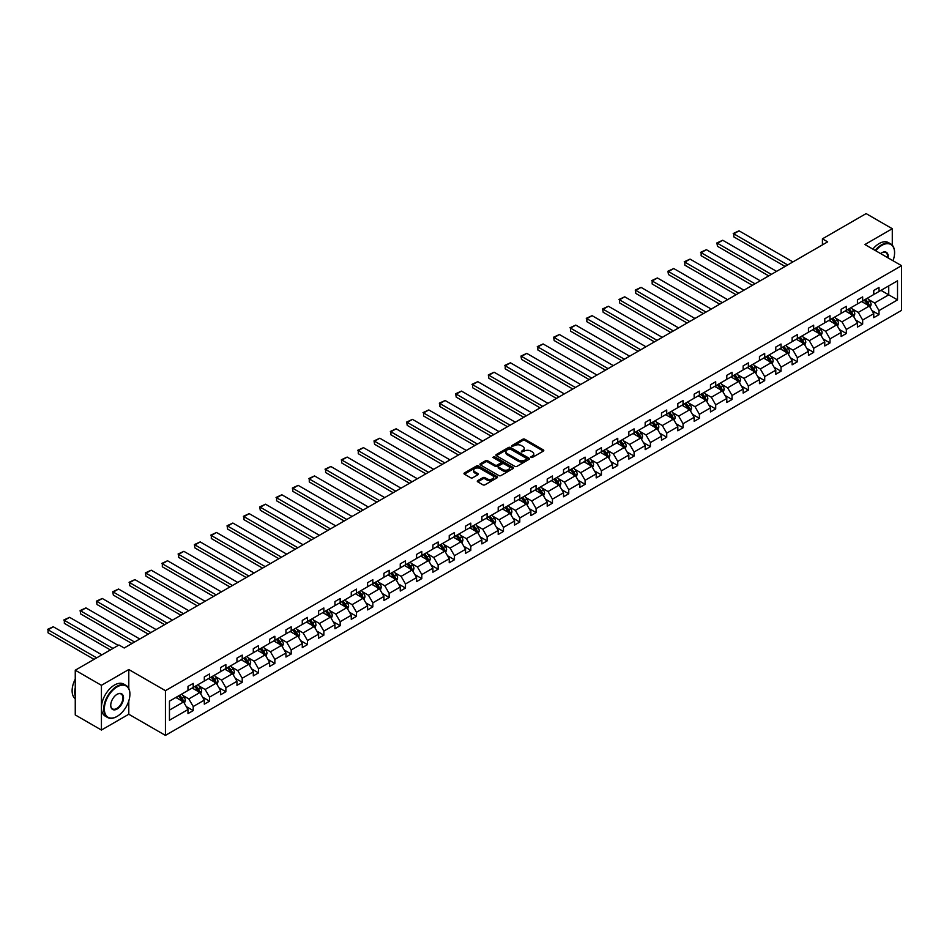 <?xml version="1.0" encoding="UTF-8"?>
<svg xmlns="http://www.w3.org/2000/svg" width="949" height="949" viewBox="0 0 949 949"><rect width="100%" height="100%" fill="white"/><g stroke="black" fill="none" stroke-linecap="round" stroke-linejoin="round"><path stroke-width="1.42" d="M531.013 457.406L532.448 457.406L543.362 451.095A1.447 0.842 0 0 0 543.789 450.502A1.447 0.842 0 0 0 543.362 449.909L524.868 439.233A1.447 0.842 0 0 0 522.816 439.233L511.902 445.544L511.902 446.374L514.749 445.556A4.65 2.681 0 0 1 521.321 445.556L522.863 446.445A4.65 2.681 0 0 1 524.228 448.343A4.65 2.681 0 0 1 522.863 450.241L521.452 451.89L524.299 451.072A4.65 2.681 0 0 1 530.882 451.072L532.425 451.961A4.65 2.681 0 0 1 533.777 453.859A4.65 2.681 0 0 1 532.425 455.757L531.013 457.406L531.013 456.576M477.715 480.633A1.447 0.842 0 0 0 477.288 481.226A1.447 0.842 0 0 0 477.715 481.819L482.899 484.82A1.447 0.842 0 0 0 484.951 484.82L497.074 477.822A1.447 0.842 0 0 0 497.501 477.228A1.447 0.842 0 0 0 497.074 476.635L478.581 465.959A1.447 0.842 0 0 0 476.528 465.959L464.405 472.958A1.447 0.842 0 0 0 463.978 473.551A1.447 0.842 0 0 0 464.405 474.144L470.68 477.762A1.447 0.842 0 0 0 472.732 477.762L477.916 474.761A1.447 0.842 0 0 0 478.343 474.168A1.447 0.842 0 0 0 477.916 473.575L474.808 471.783A3.891 2.242 0 0 1 473.67 470.194A3.891 2.242 0 0 1 476.066 468.13A3.891 2.242 0 0 1 480.301 468.616L492.484 475.639A3.891 2.242 0 0 1 493.622 477.228A3.891 2.242 0 0 1 491.214 479.304A3.891 2.242 0 0 1 486.979 478.818L484.951 477.644A1.447 0.842 0 0 0 482.899 477.644L477.715 480.633L477.715 481.819M128.791 669.519L101.424 685.32L75.256 670.208L75.256 714.929L101.424 730.042L128.791 714.241L165.434 735.392L165.434 690.67L128.791 669.519L128.791 688.476M892.285 245.174L892.285 228.721L864.919 244.522L901.55 265.673L165.434 690.67M892.285 228.721L866.117 213.608L822.427 238.84L822.427 244.889M75.256 670.208L118.957 644.988L124.189 648.001L827.658 241.865L822.427 238.84M514.856 466.374A1.447 0.842 0 0 0 516.908 466.374L529.032 459.375A1.447 0.842 0 0 0 529.459 458.782A1.447 0.842 0 0 0 529.032 458.189L510.538 447.513A1.447 0.842 0 0 0 508.486 447.513L496.363 454.512A1.447 0.842 0 0 0 495.936 455.105A1.447 0.842 0 0 0 496.363 455.698L514.856 466.374M493.219 457.62L494.251 457.762L494.251 456.552L513.053 467.406A1.447 0.842 0 0 1 513.48 467.999A1.447 0.842 0 0 1 513.053 468.592L500.93 475.591A1.447 0.842 0 0 1 498.877 475.591L480.384 464.915L480.384 463.729A1.447 0.842 0 0 0 479.957 464.322A1.447 0.842 0 0 0 480.384 464.915M480.384 463.729L485.568 460.739A1.447 0.842 0 0 1 487.632 460.739L495.129 465.069A1.447 0.842 0 0 0 497.181 465.069L500.621 463.076A1.447 0.842 0 0 0 501.048 462.483A1.447 0.842 0 0 0 500.621 461.89L492.816 457.382L494.251 456.552M101.424 685.32L101.424 730.042M169.456 701.157L187.985 690.457L187.985 686.412L193.216 683.387L193.216 687.432L204.308 681.026L204.308 676.981L209.551 673.956L209.551 678.013L220.643 671.607L220.643 667.55L225.874 664.537L225.874 668.582L236.965 662.177L236.965 658.131L242.209 655.107L242.209 659.152L253.3 652.746L253.3 648.701L258.531 645.676L258.531 649.733L269.623 643.327L269.623 639.27L274.854 636.257L274.854 640.302L285.957 633.896L285.957 629.851L291.189 626.826L291.189 630.871L302.28 624.466L302.28 620.421L307.512 617.396L307.512 621.453L318.615 615.047L318.615 610.99L323.846 607.977L323.846 612.022L334.938 605.616L334.938 601.571L340.169 598.546L340.169 602.591L351.26 596.186L351.26 592.14L356.504 589.115L356.504 593.172L367.595 586.767L367.595 582.71L372.827 579.697L372.827 583.742L383.918 577.336L383.918 573.291L389.149 570.266L389.149 574.311L400.253 567.905L400.253 563.86L405.484 560.835L405.484 564.88L416.575 558.486L416.575 554.43L421.807 551.405L421.807 555.462L432.91 549.056L432.91 545.011L438.141 541.986L438.141 546.031L449.233 539.625L449.233 535.58L454.464 532.555L454.464 536.6L465.556 530.194L465.556 526.149L470.799 523.124L470.799 527.181L481.89 520.776L481.89 516.719L487.122 513.706L487.122 517.751L498.213 511.345L498.213 507.3L503.456 504.275L503.456 508.32L514.548 501.914L514.548 497.869L519.779 494.844L519.779 498.901L530.871 492.495L530.871 488.438L536.102 485.425L536.102 489.47L547.205 483.065L547.205 479.02L552.437 475.995L552.437 480.04L563.528 473.634L563.528 469.589L568.759 466.564L568.759 470.621L579.863 464.215L579.863 460.158L585.094 457.145L585.094 461.19L596.186 454.785L596.186 450.739L601.417 447.714L601.417 451.76L612.508 445.354L612.508 441.309L617.752 438.284L617.752 442.341L628.843 435.935L628.843 431.878L634.074 428.865L634.074 432.91L645.166 426.504L645.166 422.459L650.397 419.434L650.397 423.479L661.5 417.074L661.5 413.029L666.732 410.004L666.732 414.061L677.823 407.655L677.823 403.598L683.055 400.585L683.055 404.63L694.158 398.224L694.158 394.179L699.389 391.154L699.389 395.199L710.481 388.793L710.481 384.748L715.712 381.723L715.712 385.78L726.804 379.375L726.804 375.318L732.047 372.305L732.047 376.35L743.138 369.944L743.138 365.899L748.37 362.874L748.37 366.919L759.461 360.513L759.461 356.468L764.704 353.443L764.704 357.5L775.796 351.094L775.796 347.037L781.027 344.024L781.027 348.069L792.118 341.664L792.118 337.619L797.35 334.594L797.35 338.639L808.453 332.233L808.453 328.188L813.684 325.163L813.684 329.22L824.776 322.814L824.776 318.757L830.007 315.744L830.007 319.789L841.111 313.384L841.111 309.338L846.342 306.313L846.342 310.359L857.433 303.953L857.433 299.908L862.665 296.883L862.665 300.928L873.756 294.534L873.756 290.477L878.999 287.452L878.999 291.509L897.517 280.809L897.517 299.908L878.999 310.608L878.999 314.653L873.756 317.678L873.756 313.621L862.665 320.027L862.665 324.084L857.433 327.097L857.433 323.051L846.342 329.457L846.342 333.502L841.111 336.527L841.111 332.482L830.007 338.888L830.007 342.933L824.776 345.958L824.776 341.901L813.684 348.307L813.684 352.364L808.453 355.377L808.453 351.332L797.35 357.737L797.35 361.783L792.118 364.807L792.118 360.762L781.027 367.168L781.027 371.213L775.796 374.238L775.796 370.181L764.704 376.587L764.704 380.644L759.461 383.657L759.461 379.612L748.37 386.018L748.37 390.063L743.138 393.088L743.138 389.043L732.047 395.448L732.047 399.493L726.804 402.518L726.804 398.461L715.712 404.867L715.712 408.924L710.481 411.937L710.481 407.892L699.389 414.298L699.389 418.343L694.158 421.368L694.158 417.323L683.055 423.728L683.055 427.774L677.823 430.799L677.823 426.742L666.732 433.147L666.732 437.204L661.5 440.217L661.5 436.172L650.397 442.578L650.397 446.623L645.166 449.648L645.166 445.603L634.074 452.009L634.074 456.054L628.843 459.079L628.843 455.022L617.752 461.428L617.752 465.484L612.508 468.498L612.508 464.452L601.417 470.858L601.417 474.903L596.186 477.928L596.186 473.883L585.094 480.289L585.094 484.334L579.863 487.359L579.863 483.302L568.759 489.708L568.759 493.765L563.528 496.778L563.528 492.733L552.437 499.138L552.437 503.184L547.205 506.208L547.205 502.163L536.102 508.569L536.102 512.614L530.871 515.639L530.871 511.594L519.779 517.988L519.779 522.045L514.548 525.058L514.548 521.013L503.456 527.419L503.456 531.464L498.213 534.489L498.213 530.444L487.122 536.849L487.122 540.894L481.89 543.919L481.89 539.874L470.799 546.28L470.799 550.325L465.556 553.35L465.556 549.293L454.464 555.699L454.464 559.756L449.233 562.769L449.233 558.724L438.141 565.13L438.141 569.175L432.91 572.2L432.91 568.154L421.807 574.56L421.807 578.605L416.575 581.63L416.575 577.573L405.484 583.979L405.484 588.036L400.253 591.049L400.253 587.004L389.149 593.41L389.149 597.455L383.918 600.48L383.918 596.435L372.827 602.84L372.827 606.886L367.595 609.91L367.595 605.853L356.504 612.259L356.504 616.316L351.26 619.329L351.26 615.284L340.169 621.69L340.169 625.735L334.938 628.76L334.938 624.715L323.846 631.121L323.846 635.166L318.615 638.191L318.615 634.134L307.512 640.539L307.512 644.596L302.28 647.609L302.28 643.564L291.189 649.97L291.189 654.015L285.957 657.04L285.957 652.995L274.854 659.401L274.854 663.446L269.623 666.471L269.623 662.414L258.531 668.82L258.531 672.877L253.3 675.89L253.3 671.845L242.209 678.25L242.209 682.295L236.965 685.32L236.965 681.275L225.874 687.681L225.874 691.726L220.643 694.751L220.643 690.694L209.551 697.1L209.551 701.157L204.308 704.17L204.308 700.125L193.216 706.531L193.216 710.576L187.985 713.601L187.985 709.555L169.456 720.244L169.456 701.157M165.434 735.392L901.55 310.394L901.55 265.673M192.173 688.037L199.919 692.509L188.827 698.915L182.766 695.415M188.827 698.915L193.216 706.531M199.919 692.509L204.308 700.125M187.985 689.496L188.827 689.97L193.216 687.432M208.495 678.618L216.242 683.09L205.15 689.496L199.088 685.997M205.15 689.496L209.551 697.1M216.242 683.09L220.643 690.694M204.308 680.065L205.15 680.552L209.551 678.013M224.83 669.187L232.576 673.66L221.485 680.065L215.423 676.566M221.485 680.065L225.874 687.681M232.576 673.66L236.965 681.275M220.643 670.635L221.485 671.121L225.874 668.582M241.153 659.757L248.899 664.229L237.808 670.635L231.746 667.135M237.808 670.635L242.209 678.25M248.899 664.229L253.3 671.845M236.965 661.204L237.808 661.69L242.209 659.152M257.487 650.338L265.234 654.81L254.13 661.204L248.08 657.716M254.13 661.204L258.531 668.82M265.234 654.81L269.623 662.414M253.3 651.785L254.13 652.271L258.531 649.733M273.81 640.907L281.556 645.379L270.465 651.785L264.403 648.286M270.465 651.785L274.854 659.401M281.556 645.379L285.957 652.995M269.623 642.354L270.465 642.841L274.854 640.302M290.145 631.476L297.891 635.949L286.788 642.354L280.738 638.855M286.788 642.354L291.189 649.97M297.891 635.949L302.28 643.564M285.957 632.924L286.788 633.41L291.189 630.871M306.468 622.046L314.214 626.518L303.122 632.924L297.061 629.436M303.122 632.924L307.512 640.539M314.214 626.518L318.615 634.134M302.28 623.505L303.122 623.991L307.512 621.453M322.79 612.627L330.537 617.099L319.445 623.505L313.384 620.005M319.445 623.505L323.846 631.121M330.537 617.099L334.938 624.715M318.615 614.074L319.445 614.561L323.846 612.022M339.125 603.196L346.871 607.668L335.78 614.074L329.718 610.575M335.78 614.074L340.169 621.69M346.871 607.668L351.26 615.284M334.938 604.643L335.78 605.13L340.169 602.591M355.448 593.766L363.194 598.238L352.103 604.643L346.041 601.156M352.103 604.643L356.504 612.259M363.194 598.238L367.595 605.853M351.26 595.225L352.103 595.699L356.504 593.172M371.783 584.347L379.529 588.819L368.426 595.225L362.376 591.725M368.426 595.225L372.827 602.84M379.529 588.819L383.918 596.435M367.595 585.794L368.426 586.28L372.827 583.742M388.105 574.916L395.852 579.388L384.76 585.794L378.698 582.295M384.76 585.794L389.149 593.41M395.852 579.388L400.253 587.004M383.918 576.363L384.76 576.85L389.149 574.311M404.44 565.485L412.186 569.958L401.083 576.363L395.033 572.876M401.083 576.363L405.484 583.979M412.186 569.958L416.575 577.573M400.253 566.944L401.083 567.419L405.484 564.88M420.763 556.067L428.509 560.539L417.418 566.944L411.356 563.445M417.418 566.944L421.807 574.56M428.509 560.539L432.91 568.154M416.575 557.514L417.418 558L421.807 555.462M437.098 546.636L444.832 551.108L433.74 557.514L427.691 554.014M433.74 557.514L438.141 565.13M444.832 551.108L449.233 558.724M432.91 548.083L433.74 548.569L438.141 546.031M453.42 537.205L461.167 541.677L450.075 548.083L444.013 544.584M450.075 548.083L454.464 555.699M461.167 541.677L465.556 549.293M449.233 538.664L450.075 539.139L454.464 536.6M469.743 527.786L477.489 532.259L466.398 538.664L460.336 535.165M466.398 538.664L470.799 546.28M477.489 532.259L481.89 539.874M465.556 529.234L466.398 529.72L470.799 527.181M486.078 518.356L493.824 522.828L482.733 529.234L476.671 525.734M482.733 529.234L487.122 536.849M493.824 522.828L498.213 530.444M481.89 519.803L482.733 520.289L487.122 517.751M502.401 508.925L510.147 513.397L499.055 519.803L492.994 516.303M499.055 519.803L503.456 527.419M510.147 513.397L514.548 521.013M498.213 510.384L499.055 510.859L503.456 508.32M518.735 499.506L526.481 503.978L515.378 510.384L509.328 506.885M515.378 510.384L519.779 517.988M526.481 503.978L530.871 511.594M514.548 500.953L515.378 501.44L519.779 498.901M535.058 490.075L542.804 494.548L531.713 500.953L525.651 497.454M531.713 500.953L536.102 508.569M542.804 494.548L547.205 502.163M530.871 491.523L531.713 492.009L536.102 489.47M551.393 480.645L559.139 485.117L548.036 491.523L541.986 488.023M548.036 491.523L552.437 499.138M559.139 485.117L563.528 492.733M547.205 482.104L548.036 482.578L552.437 480.04M567.716 471.226L575.462 475.698L564.37 482.104L558.309 478.604M564.37 482.104L568.759 489.708M575.462 475.698L579.863 483.302M563.528 472.673L564.37 473.16L568.759 470.621M584.038 461.795L591.785 466.267L580.693 472.673L574.631 469.174M580.693 472.673L585.094 480.289M591.785 466.267L596.186 473.883M579.863 463.242L580.693 463.729L585.094 461.19M600.373 452.365L608.119 456.837L597.028 463.242L590.966 459.743M597.028 463.242L601.417 470.858M608.119 456.837L612.508 464.452M596.186 453.824L597.028 454.298L601.417 451.76M616.696 442.946L624.442 447.418L613.351 453.824L607.289 450.324M613.351 453.824L617.752 461.428M624.442 447.418L628.843 455.022M612.508 444.393L613.351 444.879L617.752 442.341M633.03 433.515L640.777 437.987L629.673 444.393L623.623 440.894M629.673 444.393L634.074 452.009M640.777 437.987L645.166 445.603M628.843 434.962L629.673 435.449L634.074 432.91M649.353 424.084L657.099 428.557L646.008 434.962L639.946 431.463M646.008 434.962L650.397 442.578M657.099 428.557L661.5 436.172M645.166 425.543L646.008 426.018L650.397 423.479M665.688 414.666L673.434 419.138L662.331 425.543L656.281 422.044M662.331 425.543L666.732 433.147M673.434 419.138L677.823 426.742M661.5 416.113L662.331 416.599L666.732 414.061M682.011 405.235L689.757 409.707L678.665 416.113L672.604 412.613M678.665 416.113L683.055 423.728M689.757 409.707L694.158 417.323M677.823 406.682L678.665 407.168L683.055 404.63M698.345 395.804L706.08 400.276L694.988 406.682L688.927 403.183M694.988 406.682L699.389 414.298M706.08 400.276L710.481 407.892M694.158 397.251L694.988 397.738L699.389 395.199M714.668 386.385L722.414 390.858L711.323 397.251L705.261 393.764M711.323 397.251L715.712 404.867M722.414 390.858L726.804 398.461M710.481 387.833L711.323 388.319L715.712 385.78M730.991 376.955L738.737 381.427L727.646 387.833L721.584 384.333M727.646 387.833L732.047 395.448M738.737 381.427L743.138 389.043M726.804 378.402L727.646 378.888L732.047 376.35M747.326 367.524L755.072 371.996L743.98 378.402L737.919 374.902M743.98 378.402L748.37 386.018M755.072 371.996L759.461 379.612M743.138 368.971L743.98 369.458L748.37 366.919M763.648 358.105L771.395 362.565L760.303 368.971L754.241 365.484M760.303 368.971L764.704 376.587M771.395 362.565L775.796 370.181M759.461 359.552L760.303 360.039L764.704 357.5M779.983 348.674L787.729 353.147L776.626 359.552L770.576 356.053M776.626 359.552L781.027 367.168M787.729 353.147L792.118 360.762M775.796 350.122L776.626 350.608L781.027 348.069M796.306 339.244L804.052 343.716L792.961 350.122L786.899 346.622M792.961 350.122L797.35 357.737M804.052 343.716L808.453 351.332M792.118 340.691L792.961 341.177L797.35 338.639M812.641 329.813L820.387 334.285L809.283 340.691L803.234 337.203M809.283 340.691L813.684 348.307M820.387 334.285L824.776 341.901M808.453 331.272L809.283 331.747L813.684 329.22M828.963 320.394L836.71 324.866L825.618 331.272L819.556 327.773M825.618 331.272L830.007 338.888M836.71 324.866L841.111 332.482M824.776 321.841L825.618 322.328L830.007 319.789M845.286 310.964L853.032 315.436L841.941 321.841L835.879 318.342M841.941 321.841L846.342 329.457M853.032 315.436L857.433 323.051M841.111 312.411L841.941 312.897L846.342 310.359M861.621 301.533L869.367 306.005L858.276 312.411L852.214 308.923M858.276 312.411L862.665 320.027M869.367 306.005L873.756 313.621M857.433 302.992L858.276 303.466L862.665 300.928M880.98 290.358L888.727 294.831L874.598 302.992L868.537 299.493M874.598 302.992L878.999 310.608M897.517 299.908L888.727 294.831L888.727 285.886L897.517 280.809M873.756 293.561L874.598 294.048L878.999 291.509M169.456 710.101L183.584 701.94L175.85 697.468M183.584 701.94L187.985 709.555M872.036 310.631L878.999 314.653M855.701 320.062L862.665 324.084M839.379 329.481L846.342 333.502M823.056 338.912L830.007 342.933M806.721 348.342L813.684 352.364M790.398 357.773L797.35 361.783M774.064 367.192L781.027 371.213M757.741 376.623L764.704 380.644M741.406 386.053L748.37 390.063M725.083 395.472L732.047 399.493M708.749 404.903L715.712 408.924M692.426 414.333L699.389 418.343M676.103 423.752L683.055 427.774M659.769 433.183L666.732 437.204M643.446 442.614L650.397 446.623M627.111 452.032L634.074 456.054M610.788 461.463L617.752 465.484M594.454 470.894L601.417 474.903M578.131 480.313L585.094 484.334M561.808 489.743L568.759 493.765M545.473 499.174L552.437 503.184M529.151 508.593L536.102 512.614M512.816 518.024L519.779 522.045M496.493 527.454L503.456 531.464M480.158 536.873L487.122 540.894M463.836 546.304L470.799 550.325M447.501 555.734L454.464 559.756M431.178 565.153L438.141 569.175M414.855 574.584L421.807 578.605M398.521 584.015L405.484 588.036M382.198 593.433L389.149 597.455M365.863 602.864L372.827 606.886M349.54 612.295L356.504 616.316M333.206 621.725L340.169 625.735M316.883 631.144L323.846 635.166M300.56 640.575L307.512 644.596M284.226 650.006L291.189 654.015M267.903 659.425L274.854 663.446M251.568 668.855L258.531 672.877M235.245 678.286L242.209 682.295M218.911 687.705L225.874 691.726M202.588 697.135L209.551 701.157M186.253 706.566L193.216 710.576M128.791 714.241L128.791 700.884M531.416 457.548L532.425 456.967A4.65 2.681 0 0 0 533.777 455.069L533.777 453.859M524.228 448.343L524.228 449.553A4.65 2.681 0 0 1 522.863 451.451L521.855 452.032M543.338 451.107L524.868 440.443A1.447 0.842 0 0 0 522.816 440.443L512.306 446.516M529.032 458.189L529.032 459.375L510.538 448.723A1.447 0.842 0 0 0 508.486 448.723L496.374 455.71L496.363 454.512M526.458 459.197L526.458 458.367L510.23 448.996L507.3 449.85A4.65 2.681 0 0 0 505.936 451.748A4.65 2.681 0 0 0 507.3 453.646L518.391 460.051A4.65 2.681 0 0 0 524.975 460.051L526.458 459.197L526.458 460.407L526.754 458.782M505.936 451.748L505.936 452.958A4.65 2.681 0 0 0 507.3 454.856L507.3 453.646M526.458 460.407L524.975 461.261A4.65 2.681 0 0 1 518.391 461.261L507.3 454.856M480.408 464.927L485.568 461.949L485.568 460.739M501.048 462.483L501.048 463.693A1.447 0.842 0 0 1 500.621 464.286L497.181 466.279A1.447 0.842 0 0 1 495.129 466.279L487.632 461.949A1.447 0.842 0 0 0 485.568 461.949M494.251 457.762L513.029 468.604M502.911 469.565A3.891 2.242 0 0 0 507.146 470.052A3.891 2.242 0 0 0 509.542 467.976A3.891 2.242 0 0 0 508.403 466.386L504.121 463.907A1.447 0.842 0 0 0 502.057 463.907L498.616 465.9A1.447 0.842 0 0 0 498.189 466.493A1.447 0.842 0 0 0 498.616 467.086L502.911 469.565L502.911 470.763A3.891 2.242 0 0 0 507.146 471.25A3.891 2.242 0 0 0 509.542 469.186L509.542 467.976M498.189 466.493L498.189 467.703A1.447 0.842 0 0 0 498.616 468.296L498.616 467.086M502.911 470.763L498.616 468.296M493.622 477.228L493.622 478.438A3.891 2.242 0 0 1 491.214 480.514A3.891 2.242 0 0 1 486.979 480.028L484.951 478.854A1.447 0.842 0 0 0 482.899 478.854L477.727 481.831M473.67 470.194L473.67 471.404A3.891 2.242 0 0 0 474.808 472.993L474.808 471.783M477.905 474.773L474.808 472.993M497.062 477.833L478.581 467.169A1.447 0.842 0 0 0 476.528 467.169L464.429 474.156L464.405 472.958M870.162 307.393L871.123 304.605A3.926 2.266 -120 0 0 869.877 301.272L867.516 298.128M787.67 264.949L733.802 233.845L739.034 230.821L792.901 261.924M863.305 302.517L862.285 301.153M733.802 236.87L733.802 233.845L733.802 236.87L785.06 266.455M867.754 305.495L869.011 304.771A3.926 2.266 -120 0 0 867.884 302.411L865.535 299.279M864.551 299.848L867.137 303.3A1.993 1.151 60 0 1 867.505 303.905L869.011 304.771M864.278 300.003L866.627 303.146A3.926 2.266 60 0 1 867.6 304.997M733.221 233.513L739.034 230.821M893.021 260.75A18.055 10.427 120 0 0 894.587 252.766A18.055 10.427 120 0 0 881.823 245.4A18.055 10.427 120 0 0 875.69 250.75M875.144 250.429A18.506 10.688 -60 0 1 881.502 244.854A18.506 10.688 -60 0 1 890.755 243.94A18.506 10.688 -60 0 1 894.587 252.41A18.506 10.688 -60 0 1 894.587 252.588M880.625 253.597A9.027 5.208 -60 0 1 881.823 252.766L881.823 252.766A9.027 5.208 -60 0 1 888.098 257.903M872.843 249.101A18.506 10.688 -60 0 1 879.201 243.525A18.506 10.688 -60 0 1 888.454 242.612L890.755 243.94M887.505 257.57A8.588 4.959 120 0 0 885.797 252.529A8.588 4.959 120 0 0 881.657 252.861M116.81 716.566L117.13 716.376A18.055 10.427 120 0 0 129.894 694.265A18.055 10.427 120 0 0 117.13 686.886A18.055 10.427 120 0 0 104.354 709.01A18.055 10.427 120 0 0 117.13 716.376L116.81 716.566A18.506 10.688 -60 0 1 107.557 717.48A18.506 10.688 -60 0 1 104.722 702.651A18.506 10.688 -60 0 1 116.81 686.352A18.506 10.688 -60 0 1 126.063 685.427A18.506 10.688 -60 0 1 129.894 693.897A18.506 10.688 -60 0 1 129.894 694.087M117.13 709.01A9.027 5.208 -60 0 1 110.736 705.321A9.027 5.208 -60 0 1 117.13 694.265L117.13 694.265A9.027 5.208 -60 0 1 123.512 697.954A9.027 5.208 -60 0 1 117.13 709.01M110.748 705.143A8.588 4.959 120 0 0 112.516 708.891A8.588 4.959 120 0 0 116.81 708.464A8.588 4.959 120 0 0 122.421 700.896A8.588 4.959 120 0 0 121.104 694.016A8.588 4.959 120 0 0 116.964 694.36M107.557 717.48L105.256 716.151A18.506 10.688 -60 0 1 102.421 701.323A18.506 10.688 -60 0 1 114.509 685.024A18.506 10.688 -60 0 1 123.761 684.099L126.063 685.427M75.256 696.198A18.506 10.688 -60 0 1 75.256 687.74M75.256 698.761A18.506 10.688 -60 0 1 75.256 679.128M853.827 316.812L854.8 314.036A3.926 2.266 -120 0 0 853.542 310.691L851.194 307.559M771.347 274.38L717.468 243.276L722.711 240.251L776.579 271.355M846.983 311.936L845.962 310.584M717.468 246.289L716.898 242.944L717.468 246.289L768.726 275.886M851.419 314.926L852.676 314.202A3.926 2.266 -120 0 0 851.55 311.841L849.201 308.71M848.216 309.267L850.814 312.731A1.993 1.151 60 0 1 851.17 313.336L852.676 314.202M847.943 309.433L850.304 312.565A3.926 2.266 60 0 1 851.277 314.416M716.898 242.944L722.711 240.251M837.504 326.242L838.465 323.467A3.926 2.266 -120 0 0 837.22 320.121L834.871 316.99M755.013 283.798L701.145 252.695L706.376 249.682L760.244 280.785M830.648 321.367L829.628 320.003M701.145 255.72L701.145 252.695L701.145 255.72L752.403 285.317M835.096 324.356L836.354 323.633A3.926 2.266 -120 0 0 835.227 321.272L832.878 318.129M831.893 318.698L834.479 322.15A1.993 1.151 60 0 1 834.847 322.755L836.354 323.633M831.621 318.852L833.969 321.996A3.926 2.266 60 0 1 834.954 323.846M700.564 252.363L706.376 249.682M821.182 335.673L822.142 332.885A3.926 2.266 -120 0 0 820.885 329.552L818.536 326.409M738.69 293.229L684.822 262.126L690.053 259.101L743.921 290.204M814.325 330.798L813.305 329.433M684.822 265.151L684.822 262.126L684.822 265.151L736.068 294.736M818.762 333.775L820.019 333.052A3.926 2.266 -120 0 0 818.904 330.691L816.543 327.559M815.571 328.129L818.157 331.581A1.993 1.151 60 0 1 818.513 332.186L820.019 333.052M815.298 328.283L817.647 331.426A3.926 2.266 60 0 1 818.619 333.277M684.241 261.794L690.053 259.101M804.847 345.092L805.808 342.316A3.926 2.266 -120 0 0 804.562 338.971L802.213 335.839M722.355 302.66L668.487 271.556L673.719 268.531L727.598 299.635M797.99 340.216L796.97 338.864M668.487 274.569L667.918 271.224L668.487 274.569L719.745 304.166M802.439 343.206L803.696 342.482A3.926 2.266 -120 0 0 802.569 340.122L800.221 336.99M799.236 337.559L801.822 341.011A1.993 1.151 60 0 1 802.19 341.616L803.696 342.482M798.963 337.714L801.312 340.845A3.926 2.266 60 0 1 802.296 342.696M667.918 271.224L673.719 268.531M788.524 354.523L789.485 351.747A3.926 2.266 -120 0 0 788.228 348.402L785.879 345.27M706.032 312.079L652.165 280.975L657.396 277.962L711.264 309.066M781.668 349.647L780.647 348.283M652.165 284L652.165 280.975L652.165 284L703.411 313.597M786.104 352.637L787.362 351.913A3.926 2.266 -120 0 0 786.246 349.552L783.898 346.409M782.913 346.978L785.499 350.43A1.993 1.151 60 0 1 785.855 351.035L787.362 351.913M782.64 347.132L784.989 350.276A3.926 2.266 60 0 1 785.962 352.126M651.583 280.643L657.396 277.962M772.189 363.953L773.15 361.166A3.926 2.266 -120 0 0 771.905 357.832L769.556 354.689M689.709 321.509L635.83 290.406L641.061 287.381L694.941 318.484M765.345 359.078L764.325 357.714M635.83 293.431L635.261 290.074L635.83 293.431L687.088 323.016M769.781 362.055L771.039 361.332A3.926 2.266 -120 0 0 769.912 358.971L767.563 355.839M766.578 356.409L769.164 359.861A1.993 1.151 60 0 1 769.532 360.466L771.039 361.332M766.306 356.563L768.654 359.707A3.926 2.266 60 0 1 769.639 361.557M635.261 290.074L641.061 287.381M755.867 373.372L756.827 370.596A3.926 2.266 -120 0 0 755.57 367.251L753.221 364.119M673.375 330.94L619.507 299.837L624.739 296.812L678.606 327.915M749.01 368.497L747.99 367.144M619.507 302.85L619.507 299.837L619.507 302.85L670.765 332.447M753.459 371.486L754.704 370.762A3.926 2.266 -120 0 0 753.589 368.402L751.24 365.27M750.256 365.839L752.842 369.291A1.993 1.151 60 0 1 753.198 369.896L754.704 370.762M749.983 365.994L752.332 369.125A3.926 2.266 60 0 1 753.304 370.976M618.926 299.504L624.739 296.812M739.532 382.803L740.505 380.027A3.926 2.266 -120 0 0 739.247 376.682L736.899 373.55M657.052 340.359L603.173 309.255L608.416 306.242L662.283 337.346M732.687 377.927L731.667 376.563M603.173 312.28L602.603 308.923L603.173 312.28L654.43 341.877M737.124 380.917L738.381 380.193A3.926 2.266 -120 0 0 737.254 377.832L734.906 374.689M733.921 375.258L736.507 378.71A1.993 1.151 60 0 1 736.875 379.315L738.381 380.193M733.648 375.424L735.997 378.556A3.926 2.266 60 0 1 736.982 380.407M602.603 308.923L608.416 306.242M723.209 392.234L724.17 389.446A3.926 2.266 -120 0 0 722.924 386.113L720.564 382.969M640.717 349.79L586.85 318.686L592.081 315.661L645.949 346.765M716.353 387.358L715.332 385.994M586.85 321.711L586.85 318.686L586.85 321.711L638.108 351.296M720.801 390.347L722.059 389.612A3.926 2.266 -120 0 0 720.932 387.263L718.583 384.12M717.598 384.689L720.184 388.141A1.993 1.151 60 0 1 720.552 388.746L722.059 389.612M717.325 384.843L719.674 387.987A3.926 2.266 60 0 1 720.647 389.837M586.268 318.354L592.081 315.661M706.886 401.652L707.847 398.877A3.926 2.266 -120 0 0 706.59 395.531L704.241 392.4M624.395 359.22L570.527 328.117L575.758 325.092L629.626 356.195M700.03 396.777L699.01 395.425M570.527 331.142L570.527 328.117L570.527 331.142L621.773 360.727M704.466 399.766L705.724 399.043A3.926 2.266 -120 0 0 704.597 396.682L702.248 393.55M701.275 394.12L703.861 397.572A1.993 1.151 60 0 1 704.217 398.177L705.724 399.043M701.003 394.274L703.351 397.406A3.926 2.266 60 0 1 704.324 399.256M569.946 327.785L575.758 325.092M690.552 411.083L691.513 408.307A3.926 2.266 -120 0 0 690.267 404.962L687.918 401.83M608.06 368.639L554.192 337.547L559.424 334.522L613.303 365.626M683.695 406.208L682.675 404.843M554.192 340.561L553.623 337.203L554.192 340.561L605.45 370.157M688.144 409.197L689.401 408.473A3.926 2.266 -120 0 0 688.274 406.113L685.925 402.969M684.941 403.539L687.527 406.991A1.993 1.151 60 0 1 687.895 407.596L689.401 408.473M684.668 403.705L687.017 406.836A3.926 2.266 60 0 1 688.001 408.687M553.623 337.203L559.424 334.522M674.229 420.514L675.19 417.726A3.926 2.266 -120 0 0 673.932 414.393L671.584 411.249M591.737 378.07L537.869 346.966L543.101 343.941L596.968 375.045M667.372 415.638L666.352 414.274M537.869 349.991L537.869 346.966L537.869 349.991L589.115 379.576M671.809 418.628L673.066 417.892A3.926 2.266 -120 0 0 671.951 415.543L669.603 412.4M668.618 412.969L671.204 416.421A1.993 1.151 60 0 1 671.56 417.026L673.066 417.892M668.345 413.123L670.694 416.267A3.926 2.266 60 0 1 671.667 418.118M537.288 346.634L543.101 343.941M657.894 429.933L658.855 427.157A3.926 2.266 -120 0 0 657.61 423.812L655.261 420.68M575.414 387.5L521.535 356.397L526.766 353.372L580.646 384.475M651.038 425.057L650.029 423.705M521.535 359.422L520.965 356.065L521.535 359.422L572.793 389.007M655.486 428.046L656.744 427.323A3.926 2.266 -120 0 0 655.617 424.962L653.268 421.831M652.283 422.4L654.869 425.852A1.993 1.151 60 0 1 655.237 426.457L656.744 427.323M652.01 422.554L654.359 425.686A3.926 2.266 60 0 1 655.344 427.548M520.965 356.065L526.766 353.372M641.571 439.363L642.532 436.587A3.926 2.266 -120 0 0 641.275 433.242L638.926 430.111M559.08 396.919L505.212 365.828L510.443 362.803L564.311 393.906M634.715 434.488L633.695 433.124M505.212 368.841L505.212 365.828L505.212 368.841L556.458 398.438M639.163 437.477L640.409 436.754A3.926 2.266 -120 0 0 639.294 434.393L636.945 431.249M635.96 431.819L638.547 435.271A1.993 1.151 60 0 1 638.902 435.876L640.409 436.754M635.688 431.985L638.036 435.117A3.926 2.266 60 0 1 639.009 436.967M504.631 365.495L510.443 362.803M625.237 448.794L626.198 446.006A3.926 2.266 -120 0 0 624.952 442.673L622.603 439.529M542.757 406.35L488.877 375.246L494.109 372.233L547.988 403.325M618.392 443.918L617.372 442.554M488.877 378.271L488.308 374.914L488.877 378.271L540.135 407.856M622.829 446.908L624.086 446.172A3.926 2.266 -120 0 0 622.959 443.824L620.61 440.68M619.626 441.249L622.212 444.701A1.993 1.151 60 0 1 622.58 445.306L624.086 446.172M619.353 441.404L621.702 444.547A3.926 2.266 60 0 1 622.686 446.398M488.308 374.914L494.109 372.233M608.914 458.213L609.875 455.437A3.926 2.266 -120 0 0 608.629 452.092L606.269 448.96M526.422 415.781L472.555 384.677L477.786 381.652L531.654 412.756M602.057 453.337L601.037 451.985M472.555 387.702L472.555 384.677L472.555 387.702L523.812 417.287M606.506 456.327L607.763 455.603A3.926 2.266 -120 0 0 606.636 453.242L604.288 450.111M603.303 450.68L605.889 454.132A1.993 1.151 60 0 1 606.257 454.737L607.763 455.603M603.03 450.834L605.379 453.966A3.926 2.266 60 0 1 606.352 455.828M471.973 384.345L477.786 381.652M592.579 467.643L593.552 464.868A3.926 2.266 -120 0 0 592.295 461.522L589.946 458.391M510.099 425.199L456.22 394.108L461.463 391.083L515.331 422.186M585.735 462.768L584.714 461.404M456.22 397.121L455.65 393.776L456.22 397.121L507.478 426.718M590.171 465.757L591.429 465.034A3.926 2.266 -120 0 0 590.302 462.673L587.953 459.541M586.98 460.099L589.566 463.551A1.993 1.151 60 0 1 589.922 464.168L591.429 465.034M586.696 460.265L589.056 463.397A3.926 2.266 60 0 1 590.029 465.247M455.65 393.776L461.463 391.083M576.257 477.074L577.217 474.286A3.926 2.266 -120 0 0 575.972 470.953L573.623 467.81M493.765 434.63L439.897 403.527L445.128 400.514L499.008 431.605M569.4 472.199L568.38 470.834M439.897 406.552L439.897 403.527L439.897 406.552L491.155 436.149M573.848 475.188L575.106 474.464A3.926 2.266 -120 0 0 573.979 472.104L571.63 468.96M570.646 469.53L573.232 472.982A1.993 1.151 60 0 1 573.599 473.587L575.106 474.464M570.373 469.684L572.721 472.827A3.926 2.266 60 0 1 573.706 474.678M439.316 403.195L445.128 400.514M559.934 486.493L560.895 483.717A3.926 2.266 -120 0 0 559.637 480.384L557.288 477.24M477.442 444.061L423.574 412.957L428.806 409.932L482.673 441.036M553.077 481.618L552.057 480.265M423.574 415.982L423.574 412.957L423.574 415.982L474.82 445.567M557.514 484.607L558.771 483.883A3.926 2.266 -120 0 0 557.656 481.523L555.295 478.391M554.323 478.96L556.909 482.412A1.993 1.151 60 0 1 557.265 483.017L558.771 483.883M554.05 479.115L556.399 482.246A3.926 2.266 60 0 1 557.371 484.109M422.993 412.625L428.806 409.932M543.599 495.924L544.56 493.148A3.926 2.266 -120 0 0 543.314 489.803L540.966 486.671M461.107 453.492L407.24 422.388L412.471 419.363L466.35 450.467M536.743 491.048L535.734 489.684M407.24 425.401L406.67 422.056L407.24 425.401L458.497 454.998M541.191 494.038L542.448 493.314A3.926 2.266 -120 0 0 541.321 490.953L538.973 487.822M537.988 488.379L540.574 491.831A1.993 1.151 60 0 1 540.942 492.448L542.448 493.314M537.715 488.545L540.064 491.677A3.926 2.266 60 0 1 541.049 493.527M406.67 422.056L412.471 419.363M527.276 505.354L528.237 502.567A3.926 2.266 -120 0 0 526.98 499.233L524.631 496.09M444.784 462.91L390.917 431.807L396.148 428.794L450.016 459.885M520.42 500.479L519.4 499.115M390.917 434.832L390.917 431.807L390.917 434.832L442.163 464.429M524.856 503.468L526.114 502.745A3.926 2.266 -120 0 0 524.999 500.384L522.65 497.24M521.665 497.81L524.251 501.262A1.993 1.151 60 0 1 524.607 501.867L526.114 502.745M521.392 497.964L523.741 501.108A3.926 2.266 60 0 1 524.714 502.958M390.336 431.475L396.148 428.794M510.942 514.773L511.902 511.997A3.926 2.266 -120 0 0 510.657 508.664L508.308 505.52M428.462 472.341L374.582 441.238L379.814 438.213L433.693 469.316M504.097 509.898L503.077 508.545M374.582 444.262L374.013 440.905L374.582 444.262L425.84 473.848M508.534 512.887L509.791 512.163A3.926 2.266 -120 0 0 508.664 509.803L506.315 506.671M505.331 507.241L507.917 510.692A1.993 1.151 60 0 1 508.284 511.297L509.791 512.163M505.058 507.395L507.407 510.526A3.926 2.266 60 0 1 508.391 512.389M374.013 440.905L379.814 438.213M494.619 524.204L495.58 521.428A3.926 2.266 -120 0 0 494.322 518.083L491.973 514.951M412.127 481.772L358.259 450.668L363.491 447.643L417.358 478.747M487.762 519.328L486.742 517.976M358.259 453.681L358.259 450.668L358.259 453.681L409.517 483.278M492.211 522.318L493.456 521.594A3.926 2.266 -120 0 0 492.341 519.233L489.992 516.102M489.008 516.659L491.594 520.111A1.993 1.151 60 0 1 491.962 520.728L493.456 521.594M488.735 516.825L491.084 519.957A3.926 2.266 60 0 1 492.057 521.808M357.678 450.336L363.491 447.643M478.284 533.635L479.257 530.847A3.926 2.266 -120 0 0 477.999 527.514L475.651 524.37M395.804 491.191L341.925 460.087L347.168 457.074L401.036 488.177M471.439 528.759L470.419 527.395M341.925 463.112L341.355 459.755L341.925 463.112L393.183 492.709M475.876 531.748L477.133 531.025A3.926 2.266 -120 0 0 476.007 528.664L473.658 525.521M472.673 526.09L475.259 529.542A1.993 1.151 60 0 1 475.627 530.147L477.133 531.025M472.4 526.244L474.749 529.388A3.926 2.266 60 0 1 475.734 531.238M341.355 459.755L347.168 457.074M461.961 543.065L462.922 540.278A3.926 2.266 -120 0 0 461.677 536.944L459.316 533.801M379.47 500.621L325.602 469.518L330.833 466.493L384.701 497.596M455.105 538.19L454.085 536.826M325.602 472.543L325.602 469.518L325.602 472.543L376.86 502.128M459.553 541.167L460.811 540.444A3.926 2.266 -120 0 0 459.684 538.083L457.335 534.951M456.35 535.521L458.936 538.973A1.993 1.151 60 0 1 459.304 539.578L460.811 540.444M456.078 535.675L458.426 538.818A3.926 2.266 60 0 1 459.399 540.669M325.021 469.186L330.833 466.493M445.639 552.484L446.599 549.708A3.926 2.266 -120 0 0 445.342 546.363L442.993 543.231M363.147 510.052L309.279 478.948L314.51 475.923L368.378 507.027M438.782 547.609L437.762 546.256M309.279 481.962L309.279 478.948L309.279 481.962L360.525 511.558M443.219 550.598L444.476 549.874A3.926 2.266 -120 0 0 443.361 547.514L441 544.382M440.028 544.94L442.614 548.392A1.993 1.151 60 0 1 442.969 549.008L444.476 549.874M439.755 545.106L442.104 548.237A3.926 2.266 60 0 1 443.076 550.088M308.698 478.616L314.51 475.923M429.304 561.915L430.265 559.139A3.926 2.266 -120 0 0 429.019 555.794L426.67 552.662M346.812 519.471L292.944 488.367L298.176 485.354L352.055 516.458M422.447 557.039L421.427 555.675M292.944 491.392L292.375 488.035L292.944 491.392L344.202 520.989M426.896 560.029L428.153 559.305A3.926 2.266 -120 0 0 427.026 556.944L424.678 553.801M423.693 554.37L426.279 557.822A1.993 1.151 60 0 1 426.647 558.427L428.153 559.305M423.42 554.524L425.769 557.668A3.926 2.266 60 0 1 426.753 559.519M292.375 488.035L298.176 485.354M412.981 571.345L413.942 568.558A3.926 2.266 -120 0 0 412.685 565.224L410.336 562.081M330.489 528.901L276.622 497.798L281.853 494.773L335.721 525.876M406.125 566.47L405.104 565.106M276.622 500.823L276.622 497.798L276.622 500.823L327.868 530.408M410.561 569.447L411.819 568.724A3.926 2.266 -120 0 0 410.703 566.363L408.355 563.231M407.37 563.801L409.956 567.253A1.993 1.151 60 0 1 410.312 567.858L411.819 568.724M407.097 563.955L409.446 567.099A3.926 2.266 60 0 1 410.419 568.949M276.04 497.466L281.853 494.773M396.646 580.764L397.607 577.988A3.926 2.266 -120 0 0 396.362 574.643L394.013 571.512M314.166 538.332L260.287 507.229L265.518 504.204L319.398 535.307M389.79 575.889L388.782 574.536M260.287 510.242L259.718 506.896L260.287 510.242L311.545 539.839M394.238 578.878L395.496 578.155A3.926 2.266 -120 0 0 394.369 575.794L392.02 572.662M391.035 573.22L393.621 576.684A1.993 1.151 60 0 1 393.989 577.289L395.496 578.155M390.763 573.386L393.111 576.518A3.926 2.266 60 0 1 394.096 578.368M259.718 506.896L265.518 504.204M380.324 590.195L381.284 587.419A3.926 2.266 -120 0 0 380.027 584.074L377.678 580.942M297.832 547.751L243.964 516.647L249.196 513.634L303.063 544.738M373.467 585.319L372.447 583.955M243.964 519.672L243.964 516.647L243.964 519.672L295.222 549.269M377.916 588.309L379.161 587.585A3.926 2.266 -120 0 0 378.046 585.225L375.697 582.081M374.713 582.65L377.299 586.102A1.993 1.151 60 0 1 377.655 586.707L379.161 587.585M374.44 582.805L376.789 585.948A3.926 2.266 60 0 1 377.761 587.799M243.383 516.315L249.196 513.634M363.989 599.626L364.95 596.838A3.926 2.266 -120 0 0 363.704 593.505L361.355 590.361M281.509 557.182L227.63 526.078L232.861 523.053L286.74 554.157M357.144 594.75L356.124 593.386M227.63 529.103L227.06 525.746L227.63 529.103L278.887 558.688M361.581 597.728L362.838 597.004A3.926 2.266 -120 0 0 361.711 594.643L359.363 591.512M358.378 592.081L360.964 595.533A1.993 1.151 60 0 1 361.332 596.138L362.838 597.004M358.105 592.235L360.454 595.379A3.926 2.266 60 0 1 361.439 597.229M227.06 525.746L232.861 523.053M347.666 609.044L348.627 606.269A3.926 2.266 -120 0 0 347.381 602.923L345.021 599.792M265.174 566.612L211.307 535.509L216.538 532.484L270.406 563.587M340.81 604.169L339.789 602.817M211.307 538.522L211.307 535.509L211.307 538.522L262.565 568.119M345.258 607.158L346.515 606.435A3.926 2.266 -120 0 0 345.389 604.074L343.04 600.942M342.055 601.512L344.641 604.964A1.993 1.151 60 0 1 345.009 605.569L346.515 606.435M341.782 601.666L344.131 604.798A3.926 2.266 60 0 1 345.104 606.648M210.725 535.177L216.538 532.484M331.331 618.475L332.304 615.699A3.926 2.266 -120 0 0 331.047 612.354L328.698 609.222M248.852 576.031L194.972 544.928L200.215 541.915L254.083 573.018M324.487 613.6L323.467 612.235M194.972 547.953L194.403 544.596L194.972 547.953L246.23 577.55M328.923 616.589L330.181 615.865A3.926 2.266 -120 0 0 329.054 613.505L326.705 610.361M325.732 610.931L328.318 614.383A1.993 1.151 60 0 1 328.674 614.988L330.181 615.865M325.448 611.085L327.808 614.228A3.926 2.266 60 0 1 328.781 616.079M194.403 544.596L200.215 541.915M315.009 627.906L315.97 625.118A3.926 2.266 -120 0 0 314.724 621.785L312.375 618.641M232.517 585.462L178.649 554.358L183.881 551.333L237.76 582.437M308.152 623.03L307.132 621.666M178.649 557.383L178.649 554.358L178.649 557.383L229.907 586.968M312.601 626.008L313.858 625.284A3.926 2.266 -120 0 0 312.731 622.924L310.382 619.792M309.398 620.361L311.984 623.813A1.993 1.151 60 0 1 312.351 624.418L313.858 625.284M309.125 620.516L311.474 623.659A3.926 2.266 60 0 1 312.458 625.51M178.068 554.026L183.881 551.333M298.686 637.325L299.647 634.549A3.926 2.266 -120 0 0 298.389 631.204L296.041 628.072M216.194 594.893L162.326 563.789L167.558 560.764L221.425 591.868M291.829 632.449L290.809 631.097M162.326 566.802L162.326 563.789L162.326 566.802L213.572 596.399M296.266 635.439L297.523 634.715A3.926 2.266 -120 0 0 296.408 632.354L294.048 629.223M293.075 629.792L295.661 633.244A1.993 1.151 60 0 1 296.017 633.849L297.523 634.715M292.802 629.946L295.151 633.078A3.926 2.266 60 0 1 296.124 634.928M161.745 563.457L167.558 560.764M282.351 646.755L283.312 643.98A3.926 2.266 -120 0 0 282.067 640.634L279.718 637.503M199.859 604.311L145.992 573.208L151.223 570.195L205.103 601.298M275.495 641.88L274.486 640.516M145.992 576.233L145.422 572.876L145.992 576.233L197.25 605.83M279.943 644.869L281.201 644.146A3.926 2.266 -120 0 0 280.074 641.785L277.725 638.641M276.74 639.211L279.326 642.663A1.993 1.151 60 0 1 279.694 643.268L281.201 644.146M276.467 639.377L278.816 642.509A3.926 2.266 60 0 1 279.801 644.359M145.422 572.876L151.223 570.195M266.028 656.186L266.989 653.398A3.926 2.266 -120 0 0 265.732 650.065L263.383 646.921M183.537 613.742L129.669 582.639L134.9 579.614L188.768 610.717M259.172 651.311L258.152 649.946M129.669 585.663L129.669 582.639L129.669 585.663L180.915 615.249M263.608 654.3L264.866 653.564A3.926 2.266 -120 0 0 263.751 651.216L261.402 648.072M260.417 648.641L263.003 652.093A1.993 1.151 60 0 1 263.359 652.698L264.866 653.564M260.145 648.796L262.493 651.939A3.926 2.266 60 0 1 263.466 653.79M129.088 582.306L134.9 579.614M249.694 665.605L250.655 662.829A3.926 2.266 -120 0 0 249.409 659.484L247.06 656.352M167.214 623.173L113.334 592.069L118.566 589.044L172.445 620.148M242.849 660.729L241.829 659.377M113.334 595.094L112.765 591.737L113.334 595.094L164.592 624.679M247.286 663.719L248.543 662.995A3.926 2.266 -120 0 0 247.416 660.634L245.067 657.503M244.083 658.072L246.669 661.524A1.993 1.151 60 0 1 247.037 662.129L248.543 662.995M243.81 658.226L246.159 661.358A3.926 2.266 60 0 1 247.143 663.209M112.765 591.737L118.566 589.044M233.371 675.036L234.332 672.26A3.926 2.266 -120 0 0 233.074 668.915L230.726 665.783M150.879 632.592L97.012 601.5L102.243 598.475L156.111 629.578M226.514 670.16L225.494 668.796M97.012 604.513L96.43 601.156L97.012 604.513L148.269 634.11M230.963 673.149L232.208 672.426A3.926 2.266 -120 0 0 231.093 670.065L228.745 666.922M227.76 667.491L230.346 670.943A1.993 1.151 60 0 1 230.714 671.548L232.208 672.426M227.487 667.657L229.836 670.789A3.926 2.266 60 0 1 230.809 672.639M96.43 601.156L102.243 598.475M217.036 684.466L218.009 681.679A3.926 2.266 -120 0 0 216.752 678.345L214.403 675.202M134.556 642.022L80.677 610.919L85.92 607.894L139.788 638.997M210.192 679.591L209.171 678.227M80.677 613.944L80.107 610.587L80.677 613.944L131.935 643.529M214.628 682.58L215.886 681.845A3.926 2.266 -120 0 0 214.759 679.496L212.41 676.352M211.425 676.922L214.011 680.374A1.993 1.151 60 0 1 214.379 680.979L215.886 681.845M211.153 677.076L213.513 680.219A3.926 2.266 60 0 1 214.486 682.07M80.107 610.587L85.92 607.894M200.713 693.885L201.674 691.109A3.926 2.266 -120 0 0 200.429 687.764L198.068 684.632M112.99 648.428L64.354 620.349L69.585 617.324L118.222 645.403M193.857 689.01L192.837 687.657M64.354 623.374L64.354 620.349L64.354 623.374L110.381 649.935M198.305 691.999L199.563 691.275A3.926 2.266 -120 0 0 198.436 688.915L196.087 685.783M195.103 686.352L197.689 689.804A1.993 1.151 60 0 1 198.056 690.409L199.563 691.275M194.83 686.507L197.178 689.638A3.926 2.266 60 0 1 198.151 691.501M63.773 620.017L69.585 617.324M184.391 703.316L185.352 700.54A3.926 2.266 -120 0 0 184.094 697.195L181.745 694.063M96.668 657.859L48.031 629.78L53.263 626.755L101.899 654.834M177.534 698.44L176.514 697.076M48.031 632.793L48.031 629.78L48.031 632.793L94.046 659.365M181.971 701.43L183.228 700.706A3.926 2.266 -120 0 0 182.113 698.345L179.752 695.202M178.78 695.771L181.366 699.223A1.993 1.151 60 0 1 181.722 699.828L183.228 700.706M178.507 695.937L180.856 699.069A3.926 2.266 60 0 1 181.828 700.92M47.45 629.448L53.263 626.755M532.425 456.967L532.425 455.757M521.452 451.89L521.452 451.06M522.863 451.451L522.863 450.241M511.902 446.374L511.902 445.544M522.816 440.443L522.816 439.233M524.868 440.443L524.868 439.233M543.362 451.095L543.362 449.909M508.486 448.723L508.486 447.513M510.538 448.723L510.538 447.513M518.391 461.261L518.391 460.051M524.975 461.261L524.975 460.051M487.632 461.949L487.632 460.739M495.129 466.279L495.129 465.069M497.181 466.279L497.181 465.069M500.621 464.286L500.621 463.076M513.053 468.592L513.053 467.406M482.899 478.854L482.899 477.644M484.951 478.854L484.951 477.644M486.979 480.028L486.979 478.818M477.916 474.761L477.916 473.575M476.528 467.169L476.528 465.959M478.581 467.169L478.581 465.959M497.074 477.822L497.074 476.635M869.082 305.851L871.099 304.688M867.884 302.411L869.877 301.272M865.512 303.787L866.627 303.146M852.76 315.27L854.764 314.107M851.55 311.841L853.542 310.691M849.189 313.217L850.304 312.565M836.425 324.7L838.442 323.538M835.227 321.272L837.22 320.121M832.854 322.636L833.969 321.996M820.102 334.131L822.119 332.969M818.904 330.691L820.885 329.552M816.531 332.067L817.647 331.426M803.767 343.55L805.784 342.387M802.569 340.122L804.562 338.971M800.197 341.498L801.312 340.845M787.445 352.981L789.461 351.818M786.246 349.552L788.228 348.402M783.874 350.916L784.989 350.276M771.11 362.411L773.127 361.249M769.912 358.971L771.905 357.832M767.539 360.347L768.654 359.707M754.787 371.83L756.804 370.668M753.589 368.402L755.57 367.251M751.217 369.778L752.332 369.125M738.464 381.261L740.469 380.098M737.254 377.832L739.247 376.682M734.882 379.197L735.997 378.556M722.13 390.691L724.146 389.529M720.932 387.263L722.924 386.113M718.559 388.627L719.674 387.987M705.807 400.11L707.812 398.948M704.597 396.682L706.59 395.531M702.236 398.058L703.351 397.406M689.472 409.541L691.489 408.378M688.274 406.113L690.267 404.962M685.902 407.477L687.017 406.836M673.149 418.972L675.166 417.809M671.951 415.543L673.932 414.393M669.579 416.908L670.694 416.267M656.815 428.39L658.831 427.228M655.617 424.962L657.61 423.812M653.244 426.338L654.359 425.686M640.492 437.821L642.509 436.659M639.294 434.393L641.275 433.242M636.921 435.757L638.036 435.117M624.157 447.252L626.174 446.089M622.959 443.824L624.952 442.673M620.587 445.188L621.702 444.547M607.834 456.683L609.851 455.508M606.636 453.242L608.629 452.092M604.264 454.618L605.379 453.966M591.512 466.101L593.516 464.939M590.302 462.673L592.295 461.522M587.941 464.037L589.056 463.397M575.177 475.532L577.194 474.37M573.979 472.104L575.972 470.953M571.606 473.468L572.721 472.827M558.854 484.963L560.871 483.788M557.656 481.523L559.637 480.384M555.284 482.899L556.399 482.246M542.52 494.382L544.536 493.219M541.321 490.953L543.314 489.803M538.949 492.317L540.064 491.677M526.197 503.812L528.213 502.65M524.999 500.384L526.98 499.233M522.626 501.748L523.741 501.108M509.862 513.243L511.879 512.08M508.664 509.803L510.657 508.664M506.292 511.179L507.407 510.526M493.539 522.662L495.556 521.499M492.341 519.233L494.322 518.083M489.969 520.598L491.084 519.957M477.217 532.092L479.221 530.93M476.007 528.664L477.999 527.514M473.634 530.028L474.749 529.388M460.882 541.523L462.898 540.361M459.684 538.083L461.677 536.944M457.311 539.459L458.426 538.818M444.559 550.942L446.564 549.779M443.361 547.514L445.342 546.363M440.988 548.878L442.104 548.237M428.224 560.373L430.241 559.21M427.026 556.944L429.019 555.794M424.654 558.309L425.769 557.668M411.902 569.803L413.918 568.641M410.703 566.363L412.685 565.224M408.331 567.739L409.446 567.099M395.567 579.222L397.584 578.06M394.369 575.794L396.362 574.643M391.996 577.17L393.111 576.518M379.244 588.653L381.261 587.49M378.046 585.225L380.027 584.074M375.674 586.589L376.789 585.948M362.909 598.084L364.926 596.921M361.711 594.643L363.704 593.505M359.339 596.019L360.454 595.379M346.587 607.502L348.603 606.34M345.389 604.074L347.381 602.923M343.016 605.45L344.131 604.798M330.264 616.933L332.269 615.771M329.054 613.505L331.047 612.354M326.693 614.869L327.808 614.228M313.929 626.364L315.946 625.201M312.731 622.924L314.724 621.785M310.359 624.3L311.474 623.659M297.606 635.783L299.623 634.62M296.408 632.354L298.389 631.204M294.036 633.73L295.151 633.078M281.272 645.213L283.288 644.051M280.074 641.785L282.067 640.634M277.701 643.149L278.816 642.509M264.949 654.644L266.966 653.481M263.751 651.216L265.732 650.065M261.378 652.58L262.493 651.939M248.614 664.063L250.631 662.9M247.416 660.634L249.409 659.484M245.044 662.011L246.159 661.358M232.291 673.493L234.308 672.331M231.093 670.065L233.074 668.915M228.721 671.429L229.836 670.789M215.969 682.924L217.973 681.762M214.759 679.496L216.752 678.345M212.386 680.86L213.513 680.219M199.634 692.343L201.651 691.18M198.436 688.915L200.429 687.764M196.063 690.291L197.178 689.638M183.311 701.774L185.328 700.611M182.113 698.345L184.094 697.195M179.741 699.71L180.856 699.069"/></g></svg>
